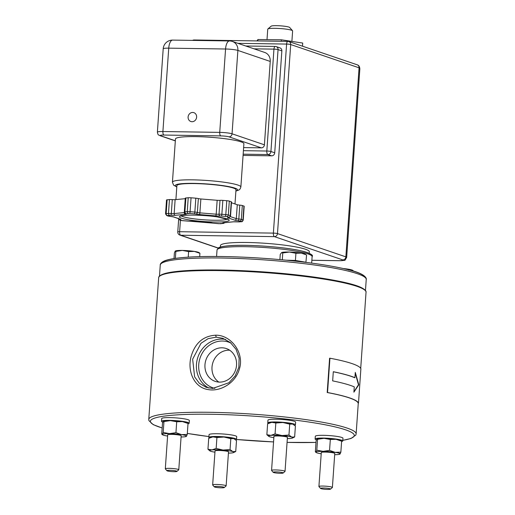 <?xml version="1.0" encoding="UTF-8"?>
<svg xmlns="http://www.w3.org/2000/svg" width="515" height="515" viewBox="0 0 515 515"><rect width="100%" height="100%" fill="white"/><g stroke="black" fill="none" stroke-linecap="round" stroke-linejoin="round"><path stroke-width="0.77" d="M330.212 489.25A5.021 0.605 4 0 1 324.901 489.269A5.021 0.605 4 0 1 320.555 488.439A5.021 0.605 4 0 1 325.577 488.104A5.021 0.605 4 0 1 330.501 489.134A5.021 0.605 4 0 1 330.212 489.25M330.501 489.134L332.336 487.563A6.753 0.811 -176 0 0 332.394 487.467A6.753 0.811 -176 0 0 326.909 486.282A6.753 0.811 -176 0 0 319.358 486.269A6.753 0.811 -176 0 0 318.914 486.527A6.753 0.811 -176 0 0 318.959 486.624L320.555 488.439M282.864 473.131A5.021 0.605 4 0 1 277.553 473.15A5.021 0.605 4 0 1 273.201 472.319A5.021 0.605 4 0 1 278.222 471.991A5.021 0.605 4 0 1 283.153 473.015A5.021 0.605 4 0 1 282.864 473.131M283.153 473.015L284.988 471.444A6.753 0.811 -176 0 0 285.04 471.347A6.753 0.811 -176 0 0 279.555 470.163A6.753 0.811 -176 0 0 272.01 470.15A6.753 0.811 -176 0 0 271.566 470.407A6.753 0.811 -176 0 0 271.605 470.51L273.201 472.319M223.954 487.654A5.021 0.605 4 0 1 218.643 487.673A5.021 0.605 4 0 1 214.298 486.842A5.021 0.605 4 0 1 219.319 486.514A5.021 0.605 4 0 1 224.244 487.538A5.021 0.605 4 0 1 223.954 487.654M224.244 487.538L226.079 485.967A6.753 0.811 -176 0 0 226.136 485.87A6.753 0.811 -176 0 0 220.652 484.686A6.753 0.811 -176 0 0 213.101 484.673A6.753 0.811 -176 0 0 212.656 484.93A6.753 0.811 -176 0 0 212.701 485.033L214.298 486.842M176.606 471.54A5.021 0.605 4 0 1 171.295 471.56A5.021 0.605 4 0 1 166.944 470.723A5.021 0.605 4 0 1 171.965 470.395A5.021 0.605 4 0 1 176.896 471.418A5.021 0.605 4 0 1 176.606 471.54M176.896 471.418L178.731 469.847A6.753 0.811 -176 0 0 178.782 469.757A6.753 0.811 -176 0 0 173.298 468.573A6.753 0.811 -176 0 0 165.753 468.56A6.753 0.811 -176 0 0 165.309 468.811A6.753 0.811 -176 0 0 165.347 468.914L166.944 470.723M216.216 337.158L222.873 338.329L230.475 342.642L236.089 349.382L239.14 358.183L238.831 367.304L235.143 376.002L228.93 382.735L212.631 388.452L206.187 387.344L199.331 383.282L194.625 376.845L192.642 359.187L201.024 343.267L208.15 338.651L216.216 337.158L215.637 335.201C203.161 335.98 194.973 343.125 191.078 356.65C187.119 371.54 194.309 387.621 208.169 389.578C220.156 391.928 235.381 383.115 239.243 369.448C244.844 353.412 231.267 334.827 215.637 335.201M358.485 403.058L358.144 403.052A103.933 12.515 -176 0 0 327.199 392.52L329.594 358.208L329.935 358.215L327.534 392.527A104.281 12.553 4 0 1 358.485 403.058L360.886 368.746A104.281 12.553 -176 0 0 329.935 358.215M354.275 386.881A104.281 12.553 -176 0 0 332.664 380.881L333.302 371.714A104.281 12.553 4 0 1 354.912 377.707L355.286 372.403L358.801 384.782L353.902 392.179L354.275 386.881M354.912 377.707L354.597 377.701A103.933 12.515 -176 0 0 333.302 371.772M353.934 391.773L358.472 384.776L355.241 373.072M358.472 384.776L358.801 384.782M327.199 392.52L327.534 392.527M219.557 382.111A17.323 15.65 108.8 0 1 215.173 381.358A17.323 15.65 108.8 0 1 205.942 359.914A17.323 15.65 108.8 0 1 226.336 348.558A17.323 15.65 108.8 0 1 236.211 367.62A17.323 15.65 108.8 0 1 219.557 382.111M365.019 290.293A103.245 12.431 -176 0 0 276.8 272.944A103.245 12.431 -176 0 0 166.236 273.201M229.696 350.226A17.323 15.65 -71.2 0 0 212.978 362.309A17.323 15.65 -71.2 0 0 218.849 382.085M232.374 41.445A9.354 9.354 0 0 0 229.503 40.949L229.503 40.949A9.354 3.85 90.9 0 0 225.564 49.009A9.354 1.127 4 0 1 237.885 50.425A9.354 8.452 -71.2 0 0 232.374 41.445L264.729 52.459A9.354 8.452 108.8 0 1 270.24 61.44L264.414 144.812A3.116 2.82 108.8 0 1 261.356 147.857L243.621 147.593M172.435 182.201L175.461 138.966A34.299 4.126 4 0 1 209.966 137.241A34.299 4.126 4 0 1 243.891 143.756L240.866 186.984A34.299 4.126 -176 0 0 192.726 179.851A34.299 4.126 -176 0 0 172.435 182.201L173.607 185.155L176.793 186.958M163.204 48.796L157.378 132.168A9.354 1.127 -176 0 1 162.907 131.525L168.74 48.153A9.354 3.85 -89.1 0 1 172.68 40.093L172.68 40.093A9.354 9.354 0 0 0 163.204 48.796A9.354 1.127 4 0 1 168.74 48.153L225.564 49.009L219.731 132.381L162.907 131.525A3.116 1.281 90.9 0 0 163.957 135.046L220.78 135.896A3.116 1.281 -89.1 0 1 219.731 132.381A9.354 1.127 -176 0 1 232.053 133.797L237.885 50.425L270.24 61.44M188.097 117.021A4.68 4.223 108.8 0 1 193.865 112.656A4.68 4.223 108.8 0 1 196.363 118.444A4.68 4.223 108.8 0 1 190.853 121.508A4.68 4.223 108.8 0 1 188.097 117.021M339.99 260.687A3.116 1.281 -89.1 0 1 339.816 260.712C346.35 259.824 344.078 261.742 346.659 257.384A9.354 1.127 -176 0 0 345.855 256.863L277.482 233.591A3.116 2.82 108.8 0 1 274.424 236.636A3.116 1.281 -89.1 0 1 273.375 233.115L179.613 231.711A3.116 1.281 90.9 0 0 180.668 235.226A3.116 2.82 108.8 0 1 179.877 235.091L218.109 248.108M180.417 220.208L179.613 231.711A3.116 0.373 -176 0 0 177.772 231.924A3.116 3.116 0 0 0 179.877 235.091M218.231 248.018L180.668 235.226L274.424 236.636L342.797 259.908A3.116 2.82 108.8 0 0 345.855 256.863L359.071 67.813L359.843 68.888C359.689 66.615 358.82 65.257 357.217 64.819A3.116 2.82 108.8 0 1 357.236 64.819A3.116 2.82 108.8 0 1 359.071 67.813L290.705 44.541L277.482 233.591A3.116 0.373 -176 0 0 273.375 233.115L286.598 44.071A3.116 0.373 4 0 1 290.705 44.541A3.116 2.82 -71.2 0 0 288.078 41.412A3.116 1.281 90.9 0 0 287.911 41.38A3.116 1.281 90.9 0 0 286.598 44.071L237.949 43.337M220.362 247.058L220.465 245.539A44.541 5.362 4 0 1 265.27 243.292A44.541 5.362 4 0 1 309.328 251.751L309.219 253.271M245.764 46.002L275.261 46.447A3.116 3.116 0 0 1 276.22 46.608A3.116 2.82 -71.2 0 0 275.428 46.472A3.116 1.281 90.9 0 0 275.261 46.447A3.116 1.281 90.9 0 0 273.948 49.131A3.116 0.373 4 0 1 278.055 49.607A3.116 2.82 -71.2 0 0 276.22 46.608L280.018 47.901A3.116 2.82 108.8 0 1 281.853 50.895L274.727 152.794A3.116 2.82 108.8 0 1 271.669 155.839L243.074 155.414M292.546 30.733L289.668 27.469A9.354 1.127 -176 0 0 288.921 27.089A9.354 1.127 -176 0 0 279.053 25.75A9.354 1.127 -176 0 0 271.148 26.175L267.845 29.001A12.469 1.5 4 0 1 278.39 28.434A12.469 1.5 4 0 1 291.548 30.218A12.469 1.5 4 0 1 292.546 30.733A12.469 1.5 4 0 1 292.623 30.919L291.889 41.406M267.008 39.636L267.742 29.175A12.469 1.5 4 0 1 267.845 29.001M241.419 221.495L237.512 221.875A4.68 0.56 -176 0 0 233.25 221.811L223.619 222.75A4.68 0.56 -176 0 0 223.137 223.278L218.733 223.71L212.708 223.124A4.68 0.56 -176 0 0 208.929 222.532L192.636 221.199A4.68 0.56 -176 0 0 188.374 221.135L181.75 220.6L179.967 219.757A4.68 0.56 -176 0 0 180.45 219.229L173.78 216.957A4.68 0.56 -176 0 0 170.001 216.364L167.13 215.624L171.044 215.238A4.68 0.56 -176 0 0 175.306 215.302L185.419 214.317A4.68 0.56 -176 0 0 185.909 213.789L189.816 213.403L195.848 213.989A4.68 0.56 -176 0 0 199.62 214.581L215.92 215.914A4.68 0.56 -176 0 0 220.182 215.978L226.8 216.519L228.589 217.356A4.68 0.56 -176 0 0 228.1 217.884L234.776 220.156A4.68 0.56 -176 0 0 238.548 220.748L241.419 221.495A1.558 1.41 -71.2 0 0 242.945 219.969A3.116 0.373 -176 0 1 243.215 220.143L244.187 206.251A3.116 0.373 -176 0 0 243.917 206.077L242.308 205.524A3.116 0.373 -176 0 0 239.79 205.131A3.116 0.373 4 0 1 237.273 204.738L231.46 202.762M185.258 198.674A3.116 0.373 4 0 1 185.245 198.681L175.126 199.666A3.116 0.373 4 0 1 172.287 199.627A3.116 0.373 -176 0 0 169.441 199.582L167.118 199.807A3.116 0.373 -176 0 0 166.525 199.987L165.553 213.88A3.116 0.373 -176 0 1 166.145 213.706L167.118 199.807M228.589 217.356A1.558 1.262 84.4 0 0 228.866 217.362C229.227 217.71 229.793 217.201 230.546 215.83L231.518 201.938A3.116 0.373 -176 0 0 231.254 201.764L229.297 201.101A3.116 0.373 -176 0 0 226.78 200.702L222.841 200.38A3.116 0.373 -176 0 0 220.002 200.341A3.116 0.373 4 0 1 217.163 200.296L200.863 198.97A3.116 0.373 4 0 1 198.346 198.571A3.116 0.373 -176 0 0 195.829 198.178L191.059 197.792A3.116 0.373 -176 0 0 188.22 197.747L185.889 197.972A3.116 0.373 -176 0 0 185.297 198.153L184.325 212.045A3.116 0.373 -176 0 1 184.917 211.871L185.889 197.972M193.486 40.408A3.116 1.281 -89.1 0 1 194.149 39.977L194.149 39.977A3.116 1.281 -89.1 0 1 194.316 40.009M254.088 48.835L273.948 49.131L266.822 151.03A3.116 1.281 90.9 0 0 267.871 154.552A3.116 2.82 -71.2 0 0 270.929 151.507A3.116 0.373 -176 0 0 266.822 151.03L243.408 150.676M175.911 199.588L176.883 185.612A29.619 3.566 4 0 1 206.682 184.119A29.619 3.566 4 0 1 235.986 189.745L234.988 203.959M306.232 254.809L301.32 253.123A12.128 1.461 4 0 1 305.337 254.223L306.232 254.809M295.925 253.283L289.424 252.041A12.128 1.461 4 0 1 301.32 253.123L295.925 253.283L295.423 260.442L288.851 260.275A12.128 1.461 -176 0 0 286.778 260.249M281.589 252.614L281.673 252.569A12.128 1.461 4 0 1 281.686 252.569A12.128 1.461 4 0 1 289.424 252.041L282.774 252.942L281.589 252.614L280.257 254.436L279.896 259.605M305.91 262.367L306.567 255.112M304.088 262.141A12.128 1.461 -176 0 0 300.747 261.356A12.128 1.461 -176 0 0 288.851 260.275L286.392 260.21M306.071 262.27L295.423 260.442M282.291 259.824L282.774 252.942M343.537 268.572A12.128 1.461 4 0 1 351.758 269.937L348.674 270.04M353.953 271.276L351.758 269.937A12.128 1.461 4 0 1 352.685 270.336L353.026 270.562M199.26 253.084L194.342 251.41L188.612 251.597L182.31 250.432A12.128 1.461 4 0 1 194.342 251.41A12.128 1.461 4 0 1 199.08 252.627L199.64 252.994M175.428 250.972L175.345 251.011A12.128 1.461 4 0 1 175.428 250.972A12.128 1.461 4 0 1 182.31 250.432L175.853 251.404L175.203 251.12L174.398 252.987L174.006 258.588M175.364 258.388L175.853 251.404L175.203 251.12M199.685 256.631L199.917 253.367M188.226 257.146L188.612 251.597M302.505 46.189L302.723 43.054L281.37 39.803L257.938 39.533L256.972 40.917M257.841 40.93L257.938 39.533M281.267 41.284L281.37 39.803M268.328 423.433A13.86 1.667 4 0 1 267.768 422.905A13.86 1.667 4 0 1 278.77 422.043A13.86 1.667 4 0 1 294.22 424.064A13.86 1.667 4 0 1 295.41 424.843A13.86 1.667 4 0 1 294.657 425.319M267.768 422.905L267.955 420.163A13.86 1.667 4 0 1 278.963 419.3A13.86 1.667 4 0 1 294.406 421.322A13.86 1.667 4 0 1 295.604 422.094L295.41 424.843M162.849 422.139A13.86 1.667 4 0 1 161.51 421.315A13.86 1.667 4 0 1 172.512 420.446A13.86 1.667 4 0 1 187.962 422.467A13.86 1.667 4 0 1 189.153 423.246A13.86 1.667 4 0 1 187.994 423.826M161.51 421.315L161.697 418.566A13.86 1.667 4 0 1 172.705 417.704A13.86 1.667 4 0 1 188.149 419.725A13.86 1.667 4 0 1 189.346 420.504L189.153 423.246M316.461 439.849A13.86 1.667 4 0 1 315.116 439.025A13.86 1.667 4 0 1 326.117 438.162A13.86 1.667 4 0 1 341.567 440.183A13.86 1.667 4 0 1 342.765 440.956A13.86 1.667 4 0 1 341.606 441.535M315.116 439.025L315.309 436.282A13.86 1.667 4 0 1 326.31 435.413A13.86 1.667 4 0 1 341.76 437.435A13.86 1.667 4 0 1 342.958 438.214L342.765 440.956M209.425 437.956A13.86 1.667 4 0 1 208.858 437.428A13.86 1.667 4 0 1 219.86 436.565A13.86 1.667 4 0 1 235.31 438.587A13.86 1.667 4 0 1 236.507 439.366A13.86 1.667 4 0 1 235.748 439.842M208.858 437.428L209.051 434.686A13.86 1.667 4 0 1 220.053 433.823A13.86 1.667 4 0 1 235.503 435.844A13.86 1.667 4 0 1 236.7 436.617L236.507 439.366M268.746 436.334L266.86 434.705L270.89 435.381L275.068 433.907L281.937 435.542L288.96 435.04L291.728 437.081L294.644 436.971L295.404 426.079L292.636 424.038L289.72 424.148L282.851 422.506A12.128 1.461 4 0 1 292.636 424.038A12.128 1.461 4 0 1 293.434 424.399A12.128 1.461 4 0 1 293.518 424.457M275.828 423.015L271.798 422.339A12.128 1.461 4 0 1 282.851 422.506L275.828 423.015L275.068 433.907M268.688 423.259L269.783 422.744A12.128 1.461 4 0 1 271.798 422.339L267.62 423.813L266.86 434.705M287.331 438.593A12.128 1.461 -176 0 0 290.466 438.445A12.128 1.461 -176 0 0 292.481 438.046A12.128 1.461 -176 0 0 291.728 437.081A12.128 1.461 -176 0 0 281.937 435.542A12.128 1.461 -176 0 0 270.89 435.381A12.128 1.461 -176 0 0 268.83 436.392A12.128 1.461 -176 0 0 269.628 436.746A12.128 1.461 -176 0 0 273.851 437.647M294.644 436.971L292.481 438.046M288.96 435.04L289.72 424.148M287.409 437.505A6.83 0.824 -176 0 0 287.447 437.286A6.83 0.824 -176 0 0 286.9 437.003A6.83 0.824 -176 0 0 279.697 436.031A6.83 0.824 -176 0 0 273.922 436.34A6.83 0.824 -176 0 0 273.928 436.559M340.969 440.975L336.044 439.295A12.128 1.461 4 0 1 340.788 440.512L341.348 440.879M330.321 439.482L324.019 438.317A12.128 1.461 4 0 1 336.044 439.295L330.321 439.482L329.561 450.374L335.136 452.337A12.128 1.461 -176 0 0 323.105 451.352L329.561 450.374M317.079 438.883A12.128 1.461 4 0 1 317.137 438.857A12.128 1.461 4 0 1 324.019 438.317L317.562 439.295L316.912 439.012L316.107 440.872L315.347 451.764L315.998 452.048L316.802 450.187L323.105 451.352A12.128 1.461 -176 0 0 315.998 452.048A12.128 1.461 -176 0 0 316.178 452.505A12.128 1.461 -176 0 0 320.922 453.721A12.128 1.461 -176 0 0 321.206 453.767M340.859 452.151L340.061 454.011A12.128 1.461 -176 0 0 335.136 452.337L340.859 452.151L341.625 441.252M340.061 454.011L339.836 454.159A12.128 1.461 -176 0 0 340.061 454.011L339.404 453.728M334.686 454.706A12.128 1.461 -176 0 0 339.836 454.159M315.347 451.764L315.998 452.048M316.802 450.187L317.562 439.295M334.756 453.618A6.83 0.824 -176 0 0 334.795 453.4A6.83 0.824 -176 0 0 328.087 452.209A6.83 0.824 -176 0 0 321.27 452.453A6.83 0.824 -176 0 0 321.283 452.679M209.779 437.782L210.88 437.267A12.128 1.461 4 0 1 212.895 436.862L208.717 438.336L207.951 449.228L211.98 449.898L216.158 448.43L223.034 450.065L230.051 449.563L232.819 451.597L235.735 451.494L233.578 452.569A12.128 1.461 -176 0 0 232.819 451.597A12.128 1.461 -176 0 0 223.034 450.065A12.128 1.461 -176 0 0 211.98 449.898A12.128 1.461 -176 0 0 209.92 450.915A12.128 1.461 -176 0 0 210.719 451.269A12.128 1.461 -176 0 0 214.948 452.17M235.735 451.494L236.501 440.602L233.733 438.561A12.128 1.461 4 0 1 234.531 438.915A12.128 1.461 4 0 1 234.615 438.98M223.941 437.029L216.924 437.531L212.895 436.862A12.128 1.461 4 0 1 223.941 437.029A12.128 1.461 4 0 1 233.733 438.561L230.817 438.671L223.941 437.029M228.428 453.116A12.128 1.461 -176 0 0 231.557 452.968A12.128 1.461 -176 0 0 233.578 452.569M209.837 450.857L207.951 449.228M216.158 448.43L216.924 437.531M230.051 449.563L230.817 438.671M228.499 452.022A6.83 0.824 -176 0 0 228.538 451.81A6.83 0.824 -176 0 0 221.83 450.612A6.83 0.824 -176 0 0 215.019 450.863A6.83 0.824 -176 0 0 215.025 451.082M163.474 421.173A12.128 1.461 4 0 1 163.525 421.148A12.128 1.461 4 0 1 170.407 420.607L163.957 421.579L163.3 421.296L162.495 423.163L161.736 434.055L162.392 434.338A12.128 1.461 -176 0 0 162.573 434.795A12.128 1.461 -176 0 0 167.311 436.012A12.128 1.461 -176 0 0 167.594 436.057M187.363 423.259L182.439 421.585L176.709 421.772L170.407 420.607A12.128 1.461 4 0 1 182.439 421.585A12.128 1.461 4 0 1 187.177 422.802L187.737 423.169M186.449 436.302L185.799 436.018L186.449 436.302A12.128 1.461 -176 0 0 181.525 434.621L187.254 434.435L186.449 436.302A12.128 1.461 -176 0 1 186.224 436.45L186.308 436.411M181.074 436.997A12.128 1.461 -176 0 0 186.224 436.45M161.736 434.055L162.392 434.338L163.191 432.471L169.499 433.643A12.128 1.461 -176 0 0 162.392 434.338M175.95 432.664L181.525 434.621A12.128 1.461 -176 0 0 169.499 433.643L175.95 432.664L176.709 421.772M187.254 434.435L188.014 423.542M163.191 432.471L163.957 421.579M181.151 435.909A6.83 0.824 -176 0 0 181.19 435.69A6.83 0.824 -176 0 0 171.649 434.377A6.83 0.824 -176 0 0 167.665 434.744A6.83 0.824 -176 0 0 167.671 434.969M358.286 403.058L356.129 433.926A103.933 12.515 -176 0 0 253.322 414.195A103.933 12.515 -176 0 0 148.764 419.422L158.672 277.727A103.933 12.515 4 0 1 263.229 272.493A103.933 12.515 4 0 1 366.036 292.23L360.712 368.386M225.622 339.462A25.898 23.394 -71.2 0 0 196.453 364.363A25.898 23.394 -71.2 0 0 208.955 388.072M214.864 388.374A24.166 21.83 108.8 0 1 198.739 364.626A24.166 21.83 108.8 0 1 231.023 343.119M364.536 277.006A101.513 12.218 -176 0 0 264.214 258.376A101.513 12.218 -176 0 0 162.283 262.862M160.255 265.083A103.245 12.431 4 0 1 167.079 261.195A103.245 12.431 4 0 1 282.42 261.363A103.245 12.431 4 0 1 366.236 279.484C366.571 279.31 367.144 274.173 349.222 269.944C331.171 265.418 306.058 261.8 273.877 259.097C252.208 257.352 231.885 256.47 212.907 256.451C199.221 256.464 187.917 256.959 179.008 257.938C173.034 258.594 168.476 259.47 165.334 260.558C160.126 262.489 160.107 265.032 160.255 265.083L159.483 276.079M187.325 433.437L208.916 436.572A102.202 12.302 4 0 1 187.325 433.411M162.167 427.939A102.202 12.302 4 0 1 251.983 416.036A102.202 12.302 4 0 1 342.81 440.312M315.998 442.411A102.202 12.302 4 0 1 287.067 442.379L315.998 442.43M273.555 441.915A102.202 12.302 4 0 1 236.462 439.482L273.555 441.928M175.332 140.762L160.809 135.818A3.116 2.82 108.8 0 1 160.017 135.683L175.325 140.898M220.78 135.896A6.238 0.753 4 0 1 228.995 136.842A3.116 2.82 -71.2 0 0 232.053 133.797L264.414 144.812M160.809 135.818A6.238 0.753 4 0 1 163.957 135.046M228.995 136.842L261.356 147.857M311.858 260.294L339.816 260.712A3.116 1.281 -89.1 0 1 339.649 260.68L311.858 260.262M342.797 259.908A6.238 0.753 4 0 1 339.649 260.68M214.407 222.004A24.945 3 -176 0 0 218.894 217.13A24.945 3 -176 0 0 179.529 216.538A24.945 3 -176 0 0 214.407 222.004M227.334 219.1A23.387 2.813 4 0 1 213.88 220.246A23.387 2.813 4 0 1 181.37 215.888M178.911 218.772A1.558 1.262 84.4 0 0 179.967 219.757M180.45 219.229A1.558 1.41 108.8 0 1 180.057 219.158L180.089 219.171M173.78 216.957A1.558 1.41 108.8 0 1 173.388 216.892L180.057 219.158M168.746 216.171A1.558 1.41 108.8 0 1 168.328 216.094L173.388 216.892M167.13 215.624A1.558 1.41 108.8 0 1 166.738 215.553L168.353 216.1M167.298 215.444A1.558 1.262 -95.6 0 1 166.145 213.706L168.469 213.474A1.558 1.262 -95.6 0 0 169.622 215.219M171.044 215.238L171.315 213.519A3.116 0.373 -176 0 0 168.469 213.474L169.441 199.582M175.306 215.302A1.558 1.262 -95.6 0 1 174.154 213.564A3.116 0.373 4 0 1 171.315 213.519L172.287 199.627M185.419 214.317A1.558 1.262 -95.6 0 1 184.273 212.573L174.154 213.564L175.126 199.666M185.909 213.789A1.558 1.41 108.8 0 1 185.516 213.719L185.548 213.731M184.376 212.56A3.116 0.373 4 0 1 184.273 212.573L185.245 198.681M186.07 213.609A1.558 1.262 -95.6 0 1 184.917 211.871L187.248 211.639A1.558 1.262 -95.6 0 0 188.4 213.384M189.816 213.403L190.087 211.684A3.116 0.373 -176 0 0 187.248 211.639L188.22 197.747M194.586 213.796L194.857 212.077L190.087 211.684L191.059 197.792M195.848 213.989A1.558 1.41 -71.2 0 0 197.374 212.47A3.116 0.373 -176 0 0 194.857 212.077L195.829 198.178M199.62 214.581L199.891 212.862A3.116 0.373 4 0 1 197.374 212.47L198.346 198.571M215.92 215.914L216.191 214.195L199.891 212.862L200.863 198.97M220.182 215.978A1.558 1.262 -95.6 0 1 219.03 214.234A3.116 0.373 4 0 1 216.191 214.195L217.163 200.296M221.598 215.997L221.868 214.279A3.116 0.373 -176 0 0 219.03 214.234L220.002 200.341M225.538 216.319L225.808 214.601L221.868 214.279L222.841 200.38M226.8 216.519A1.558 1.41 -71.2 0 0 228.325 214.993A3.116 0.373 -176 0 0 225.808 214.601L226.78 200.702M228.75 217.182A1.558 1.41 -71.2 0 0 230.282 215.656L228.325 214.993L229.297 201.101M230.546 215.837A3.116 0.373 -176 0 0 230.282 215.656L231.254 201.764M228.1 217.884A1.558 1.41 -71.2 0 0 229.278 217.291M234.776 220.156A1.558 1.41 -71.2 0 0 236.301 218.63L230.295 216.59M238.548 220.748L238.818 219.03A3.116 0.373 4 0 1 236.301 218.63L237.273 204.738M239.81 220.941A1.558 1.41 -71.2 0 0 241.335 219.422A3.116 0.373 -176 0 0 238.818 219.03L239.79 205.131M243.917 206.077L242.945 219.969L241.335 219.422L242.308 205.524M238.928 221.894A1.558 1.262 84.4 0 0 239.192 221.901L241.516 221.675C241.889 222.023 242.456 221.514 243.215 220.143M233.25 221.811A1.558 1.262 84.4 0 0 233.713 221.778M223.619 222.75A1.558 1.262 84.4 0 0 223.877 222.757L233.507 221.817L239.192 221.901M223.137 223.278A1.558 1.41 -71.2 0 0 224.282 222.718M220.156 223.729A1.558 1.262 84.4 0 0 220.414 223.735L223.716 223.375L224.682 222.68M212.708 223.124A1.558 1.41 108.8 0 1 212.289 223.047M188.374 221.135A1.558 1.262 84.4 0 0 188.838 221.102M181.75 220.6A1.558 1.41 108.8 0 1 181.338 220.523L220.414 223.735M179.799 219.931A1.558 1.41 108.8 0 1 179.407 219.866L181.357 220.529M216.577 256.464L217.034 249.949A47.657 5.736 4 0 1 264.974 247.554A47.657 5.736 4 0 1 312.116 256.599L311.659 263.114M310.654 255.034A46.099 5.549 -176 0 0 265.071 246.196A46.099 5.549 -176 0 0 218.695 248.603M274.727 152.794L270.929 151.507L278.055 49.607L281.853 50.895M243.164 154.178L267.871 154.552L271.669 155.839M176.806 186.784A31.183 3.753 4 0 1 193.775 183.366A31.183 3.753 4 0 1 227.379 186.34A31.183 3.753 4 0 1 235.902 190.917M321.296 452.44L318.914 486.527M334.776 453.38L332.394 487.467M273.948 436.321L271.566 470.407M287.428 437.261L285.04 471.347M215.038 450.844L212.656 484.93M228.518 451.784L226.136 485.87M167.69 434.724L165.309 468.811M181.171 435.671L178.782 469.757M365.463 290.479L366.236 279.484M356.129 433.926L355.826 435.085L351.018 438.465L342.803 440.37M148.764 419.422L148.906 420.62L153.193 424.637L162.161 427.991M158.672 277.727C158.691 277.566 158.002 275.525 165.437 273.368C171.746 271.74 181.698 270.69 195.288 270.208C217.903 269.493 243.833 270.304 273.085 272.628C312.193 275.77 347.503 281.583 360.004 286.99C367.008 290.151 366.036 292.076 366.036 292.23M157.378 132.168C158.24 135.999 158.491 134.537 160.017 135.683M229.503 40.949L172.68 40.093M346.659 257.384L359.843 68.894M178.647 219.39L177.772 231.924M181.055 215.379L180.694 216.133L182.703 215.618C188.522 214.594 205.549 215.173 217.034 216.867L227.965 219.435L227.714 218.643M166.738 215.553L165.553 213.88M185.516 213.719L184.325 212.045M179.407 219.866L178.222 218.193M217.034 249.949L218.302 247.966C218.914 247.528 220.278 246.485 229.426 245.7C247.02 244.252 283.746 246.859 300.606 250.708C309.895 253.11 313.732 255.073 312.116 256.599M357.236 64.819L288.864 41.548A3.116 3.116 0 0 0 287.911 41.38L194.149 39.977A3.116 3.116 0 0 0 192.546 40.389M235.889 191.091L238.992 189.964L240.099 188.966L240.866 186.984M316.178 452.505L315.618 452.138M162.573 434.795L162.013 434.428"/></g></svg>
